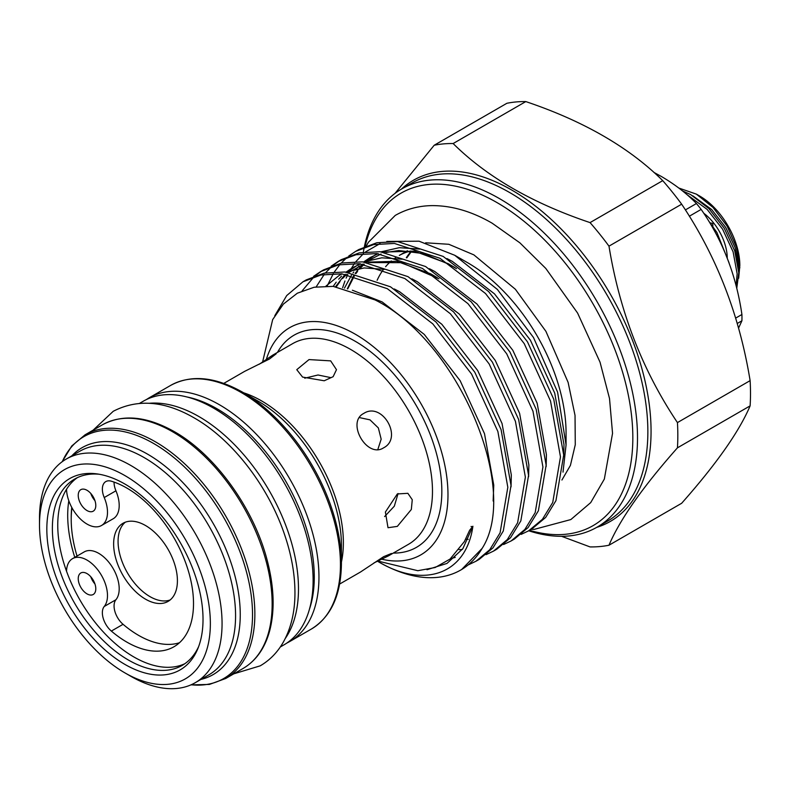 <?xml version="1.0" encoding="UTF-8"?>
<svg xmlns="http://www.w3.org/2000/svg" width="790" height="790" viewBox="0 0 790 790"><rect width="100%" height="100%" fill="white"/><g stroke="black" fill="none" stroke-linecap="round" stroke-linejoin="round"><path stroke-width="1.19" d="M87.009 573.599A12.413 7.169 -120 0 0 80.807 572.987A12.413 7.169 -120 0 0 78.901 582.931A12.413 7.169 -120 0 0 87.009 593.873A12.413 7.169 -120 0 0 93.22 594.485A12.413 7.169 -120 0 0 95.126 584.541A12.413 7.169 -120 0 0 87.009 573.599M90.791 576.779A12.413 7.169 -120 0 0 94.928 583.938M87.009 490.294A12.413 7.169 -120 0 0 80.807 489.672A12.413 7.169 -120 0 0 78.901 499.626A12.413 7.169 -120 0 0 87.009 510.557A12.413 7.169 -120 0 0 93.22 511.179A12.413 7.169 -120 0 0 95.126 501.225A12.413 7.169 -120 0 0 87.009 490.294M90.791 493.464A12.413 7.169 -120 0 0 94.928 500.633M66.538 489.287A28.963 16.718 -120 0 0 79.444 518.033A28.963 16.718 -120 0 0 101.495 525.508A28.963 16.718 -120 0 0 104.231 497.552A16.551 9.559 60 0 1 105.791 481.584A16.551 9.559 60 0 1 111.351 481.209A94.336 54.461 60 0 1 126.805 488.032A94.336 54.461 60 0 1 188.435 571.16A94.336 54.461 60 0 1 173.968 646.753A94.336 54.461 60 0 1 126.805 642.082A94.336 54.461 60 0 1 111.351 631.072A16.551 9.559 60 0 1 104.231 606.483A28.963 16.718 -120 0 0 104.991 582.803A28.963 16.718 -120 0 0 87.009 560.09A28.963 16.718 -120 0 0 72.532 558.658A28.963 16.718 -120 0 0 66.538 571.239M179.458 642.744A94.336 54.461 60 0 1 138.507 635.318A94.336 54.461 60 0 1 123.062 624.307A16.551 9.559 60 0 1 115.933 599.729A28.963 16.718 -120 0 0 116.693 576.038A28.963 16.718 -120 0 0 98.72 553.336A28.963 16.718 -120 0 0 84.234 551.894L72.532 558.658M101.495 525.508L113.197 518.754A28.963 16.718 -120 0 0 115.933 490.797A16.551 9.559 60 0 1 114.066 482.098M145.528 525.528A45.099 26.04 -120 0 0 122.973 523.296A45.099 26.04 -120 0 0 116.061 559.429A45.099 26.04 -120 0 0 145.528 599.176A45.099 26.04 -120 0 0 168.072 601.407A45.099 26.04 -120 0 0 174.985 565.265A45.099 26.04 -120 0 0 145.528 525.528M170.186 599.936A45.099 26.04 60 0 1 149.962 596.618A45.099 26.04 60 0 1 121.137 558.895A45.099 26.04 60 0 1 125.304 522.2M304.733 378.193L318.024 374.993L330.664 377.59M736.754 288.409L738.778 272.876L734.74 250.874L724.232 228.241L708.778 208.451L690.658 194.587L682.57 190.963M686.451 194.212L707.149 209.399L722.593 229.179L733.1 251.822L737.149 273.824L736.092 285.782M722.08 245.897L719.779 241.069M738.67 278.238L739.835 265.509A56.683 32.726 -120 0 0 699.752 196.088L696.375 194.133L678.867 188.06M739.835 267.81L736.527 247.339L727.106 226.108L713.014 207.434L696.375 194.133M738.541 328.156L741.919 320.779A122.055 70.468 -120 0 0 741.919 314.499C736.152 275.108 722.564 240.081 701.145 209.399A122.055 70.468 -120 0 0 696.434 203.534C686.954 193.698 675.341 184.712 661.566 176.585L653.893 172.398M529.517 530.327A191.98 110.837 -120 0 0 631.842 418.325A191.98 110.837 -120 0 0 497.078 202.635A191.98 110.837 -120 0 0 365.118 246.391M364.378 246.707A195.288 112.753 60 0 1 401.774 188.909A195.288 112.753 60 0 1 499.418 198.576A195.288 112.753 60 0 1 626.993 370.668A195.288 112.753 60 0 1 597.062 527.167A195.288 112.753 60 0 1 528.727 530.781M130.785 676.27L124.929 672.892A120.821 69.757 -120 0 0 210.357 623.567A120.821 69.757 -120 0 0 124.929 475.6A120.821 69.757 -120 0 0 39.5 524.915A120.821 69.757 -120 0 0 124.929 672.892L130.785 676.27A129.096 74.527 60 0 0 195.328 682.659L208.837 674.857A129.096 74.527 -120 0 0 228.626 571.417A129.096 74.527 -120 0 0 144.294 457.667A129.096 74.527 -120 0 0 79.741 451.268L66.232 459.069A129.096 74.527 60 0 1 130.785 465.458A129.096 74.527 60 0 1 215.117 579.218A129.096 74.527 60 0 1 195.328 682.659M124.929 664.42A110.442 63.763 60 0 1 48.131 546.265A110.442 63.763 60 0 1 97.061 473.911A110.442 63.763 60 0 1 124.929 484.063A110.442 63.763 60 0 1 197.885 648.541A110.442 63.763 60 0 1 124.929 664.42M198.665 646.516A107.578 62.114 60 0 1 182.223 665.377A107.578 62.114 60 0 1 128.444 660.055A107.578 62.114 60 0 1 58.164 565.255A107.578 62.114 60 0 1 74.655 479.056A107.578 62.114 60 0 1 99.204 474.247M184.85 663.709A107.578 62.114 60 0 1 133.826 656.944A107.578 62.114 60 0 1 64.296 564.603A107.578 62.114 60 0 1 77.41 477.614M74.783 557.355A112.545 64.978 60 0 1 68.809 500.751M677.445 447.831A220.943 127.565 -120 0 0 677.82 435.428A220.943 127.565 -120 0 0 677.445 422.591C642.468 370.421 619.646 311.596 608.981 246.144A220.943 127.565 -120 0 0 590.051 222.602C532.44 203.228 486.798 176.881 453.134 143.543A220.943 127.565 -120 0 0 434.204 145.242L506.884 103.283A220.943 127.565 60 0 1 525.804 101.584C583.534 121.028 629.176 147.375 662.731 180.643A220.943 127.565 60 0 1 681.661 204.185C716.629 256.365 739.45 315.18 750.115 380.632A220.943 127.565 60 0 1 750.5 393.469A220.943 127.565 60 0 1 750.115 405.872C739.213 431.557 716.392 464.026 681.661 503.269L608.981 545.228C619.883 519.534 642.705 487.075 677.445 447.831L750.115 405.872M395.03 193.382L434.204 145.242M341.428 563.319L341.428 545.426A117.789 68.009 -120 0 0 258.142 401.162L242.639 392.215A139.712 80.659 60 0 1 242.649 392.215A139.712 80.659 60 0 1 341.428 563.319C341.082 594.998 331.04 616.911 311.329 629.067A140.679 81.222 -120 0 0 332.886 516.344A140.679 81.222 -120 0 0 240.989 392.373A140.679 81.222 -120 0 0 170.65 385.411L149.152 397.824A140.679 81.222 60 0 1 219.492 404.786A140.679 81.222 60 0 1 311.388 528.757A140.679 81.222 60 0 1 289.821 641.48L311.329 629.067M454.724 255.269L467.818 262.833A138.941 80.215 60 0 1 566.065 432.999L566.065 444.908L557.602 392.146L533.507 337.537L497.404 289.476L454.724 255.269L419.085 241.207L386.804 241.434M339.631 584.057L360.507 572.009L383.614 556.683L391.465 553.474L388.591 555.795L373.976 562.914M383.614 447.821C367.044 458.812 345.971 422.285 363.756 413.427C382.153 401.36 403.305 437.858 383.614 447.821M397.331 526.387L388.009 527.72L385.392 512.048L397.331 493.947L407.867 493.316L412.262 499.715L411.333 509.481L397.331 526.387M330.664 360.872L336.481 369.681L333.143 376.682L324.226 380.77L302.58 377.087L296.764 369.681L309.028 359.578L330.664 360.872M266.398 359.253A131.16 75.722 60 0 1 355.243 334.18A131.16 75.722 60 0 1 447.002 478.73A131.16 75.722 60 0 1 381.847 559.231M377.541 561.246L378.311 561.69C424.141 589.034 466.179 574.261 472.904 526.249L469.615 530.297L464.372 541.585L450.083 559.043L435.142 567.516L417.821 570.706L377.926 561.068M378.647 561.878L378.647 561.878A164.261 94.84 60 0 0 460.777 570.015L461.222 569.758M262.626 361.889L272.678 319.585L283.403 304.061L297.346 293.199L314.183 287.224L333.153 286.365L375.023 299.914C458.368 341.181 520.393 488.734 482.157 548.359A164.261 94.84 60 0 1 460.777 570.015M521.143 534.386L528.658 530.821L542.444 519.287L552.733 502.479L560.475 456.897L550.541 401.103L524.264 343.69L485.485 293.495L439.941 258.251L394.398 243.439L373.571 244.594L355.619 251.388L348.736 256.039M355.619 251.388L358.828 249.531L376.781 242.747L397.607 241.582L443.151 256.404L488.694 291.638L527.473 341.833L553.75 399.246L563.695 455.04L555.953 500.623L545.663 517.43L531.877 528.964L528.658 530.821M482.157 548.359L461.646 569.511M468.48 564.791L475.995 561.226L489.78 549.692L500.07 532.885L507.822 487.302L497.878 431.508L471.6 374.095L432.821 323.9L387.278 288.656L341.734 273.834L320.908 274.999L302.955 281.793L286.711 295.559L274.782 315.724M302.955 281.793L306.165 279.937L324.117 273.143L344.944 271.987L390.487 286.8L436.031 322.043L474.81 372.238L501.087 429.651L511.031 485.445L503.279 531.038L492.99 547.845L479.204 559.379L475.995 561.226M486.038 554.659L493.543 551.094L507.338 539.56L517.628 522.753L525.37 477.17L515.436 421.366L489.158 363.953L450.379 313.758L404.836 278.524L359.292 263.702L338.456 264.867L320.513 271.651L313.63 276.303M320.513 271.651L323.722 269.805L341.665 263.011L362.501 261.846L408.045 276.668L453.588 311.912L492.368 362.106L518.645 419.52L528.579 475.313L520.837 520.896L510.547 537.704L496.752 549.238L493.543 551.094M503.595 544.517L511.1 540.962L524.886 529.428L535.186 512.621L542.928 467.028L532.983 411.235L506.716 353.821L467.937 303.627L422.383 268.393L376.84 253.57L356.014 254.736L338.061 261.52L331.188 266.171M338.061 261.52L341.27 259.663L359.223 252.879L380.049 251.714L425.603 266.536L471.146 301.77L509.925 351.965L536.193 409.378L546.137 465.182L538.395 510.765L528.095 527.572L514.31 539.106L511.1 540.962M302.135 290.878L313.956 276.865M315.388 275.631L322.132 270.753M316.188 286.869L324.236 274.397M325.5 272.876L331.514 266.734M332.936 265.499L339.68 260.621M347.284 257.214L341.132 263.129M339.838 264.591L334.447 271.819M333.331 273.597L327.129 286.079M563.013 472.134L566.065 444.908M377.126 280.292A138.941 80.215 60 0 1 383.752 269.035M385.589 266.724A138.941 80.215 60 0 1 391.287 260.967M394.98 258.103A138.941 80.215 60 0 1 396.205 257.264M399.345 255.397A138.941 80.215 60 0 1 410.603 251.023M380.079 243.577L365.602 251.872M363.509 253.61L355.915 261.579M354.473 263.455L348.874 272.392M347.778 274.545L346.129 278.129M344.944 281.003L342.633 287.728M149.488 403.265A140.679 81.222 60 0 1 199.011 416.616A140.679 81.222 60 0 1 285.279 638.468M139.623 403.325L143.296 401.202A140.679 81.222 60 0 1 213.636 408.163A140.679 81.222 60 0 1 305.542 532.134A140.679 81.222 60 0 1 283.975 644.857L280.302 646.98M259.268 364.229L272.738 355.135L276.174 353.801L269.479 358.996L244.653 371.349L223.787 383.397M398.081 493.543L394.309 506.202L384.612 516.561M359.381 417.584L370.006 419.855L378.351 427.933L381.175 439.191L377.827 449.53M71.219 518.447A107.578 62.114 60 0 1 71.742 507.368M590.051 222.602L662.731 180.643M453.134 143.543L525.804 101.584M677.445 422.591L750.115 380.632M608.981 246.144L681.661 204.185M608.981 545.228A220.943 127.565 -120 0 1 590.051 546.917L561.572 536.311M363.41 251.901A195.288 112.753 60 0 1 364.259 247.3M39.5 524.915L39.5 518.161A129.096 74.527 60 0 1 66.232 459.069M685.384 209.913L696.434 203.534M735.638 318.123L741.919 314.499M701.145 209.399L689.354 216.213M741.919 320.779L737.218 323.485M712.847 226.355L712.797 223.422L710.24 222.899M703.722 213.231A38.898 22.456 60 0 1 727.254 258.053M77.025 556.061A105.09 60.672 60 0 1 71.959 507.763M111.351 631.072L123.062 624.307M104.231 497.552L115.933 490.797M104.231 606.483L115.933 599.729M309.443 609.238A137.371 79.306 -120 0 0 217.151 408.845A137.371 79.306 -120 0 0 186.875 396.955M102.335 424.842C122.727 413.851 146.723 416.113 174.333 431.646C215.018 454.526 253.768 508.246 267.139 560.12C274.16 586.861 274.989 610.482 269.637 630.963C264.848 648.343 255.97 660.855 243.014 668.508A140.679 81.222 -120 0 0 264.581 555.775A140.679 81.222 -120 0 0 172.674 431.814A140.679 81.222 -120 0 0 102.335 424.842L85.053 434.826A140.679 81.222 60 0 1 155.393 441.798A140.679 81.222 60 0 1 247.29 565.759A140.679 81.222 60 0 1 225.733 678.482L209.419 684.426L190.904 684.89M597.062 527.167L607.411 521.183A195.288 112.753 -120 0 0 647.859 431.784A195.288 112.753 -120 0 0 509.767 192.602A195.288 112.753 -120 0 0 412.123 182.934L401.774 188.909M401.409 189.116A196.947 113.711 60 0 1 556.634 224.528A196.947 113.711 60 0 1 651.059 431.291A196.947 113.711 60 0 1 596.697 527.374M191.141 684.782A139.712 80.659 -120 0 0 250.667 591.572A139.712 80.659 -120 0 0 153.734 443.546A139.712 80.659 -120 0 0 62.301 461.637M71.821 455.84A131.031 75.652 60 0 1 147.602 454.171A131.031 75.652 60 0 1 235.934 579.86A131.031 75.652 60 0 1 200.917 679.43M243.735 392.837A115.853 66.883 60 0 1 261.45 400.826A115.853 66.883 60 0 1 341.428 562.055M388.591 555.795L408.479 544.31A115.853 66.883 -120 0 0 426.245 451.475A115.853 66.883 -120 0 0 350.562 349.387A115.853 66.883 -120 0 0 292.636 343.65L272.738 355.135M277.458 352.409A122.47 70.705 60 0 1 355.243 341.28A122.47 70.705 60 0 1 439.605 467.423A122.47 70.705 60 0 1 393.301 553.069M411.393 251.121A138.941 80.215 -120 0 0 406.327 257.698M258.142 401.162L242.639 392.215C215.028 376.672 191.032 374.411 170.65 385.411M738.788 273.271L738.936 267.672L735.233 247.823L725.684 227.401L711.672 209.557L692.82 195.821M729.032 262.774L716.905 232.467L708.581 220.844M472.904 526.249L462.822 548.734L446.992 563.418L426.995 569.728M352.399 290.236L382.133 301.918L424.269 334.407L460.155 380.701L484.497 433.661L493.76 485.129L493.148 501.018M455.218 557.404L450.567 558.649M394.279 288.962L399.691 291.787L441.827 324.265L477.713 370.569L502.055 423.529L511.318 474.988L511.051 486.887M462.328 549.435L459.089 549.682M325.984 286.079L339.216 275.404L342.08 273.863M346.03 272.086L364.18 267.948L384.621 269.341M411.837 278.831L417.238 281.645L459.375 314.134L495.261 360.428L519.613 413.387L528.865 464.856L528.599 476.745M468.213 539.373L465.695 539.106M335.641 286.612L345.21 274.189M347.284 272.204L359.628 263.732M363.588 261.944L381.738 257.817L402.169 259.209M429.395 268.699L434.796 271.513L476.933 304.002L512.819 350.296L537.161 403.256L546.423 454.724L546.157 466.613M472.726 526.92L471.057 526.456M347.324 288.794L353.703 275.641M355.135 273.419L362.758 264.058M364.842 262.073L377.185 253.6M381.145 251.812L399.286 247.685L419.727 249.077M446.943 258.557L452.354 261.381L494.491 293.86L530.376 340.164L554.718 393.124L563.981 444.582L563.714 456.482M333.212 286.365L336.194 282.178M338.693 279.166L341.527 276.154M346.247 271.997L352.715 267.613L360.704 263.83M365.77 262.181L396.837 261.302L430.748 273.853L437.463 277.784M344.47 288.123L351.471 275.187M353.012 273.024L353.752 272.046M356.241 269.025L359.085 266.023M363.805 261.855L370.273 257.481L378.252 253.699M383.318 252.05L414.385 251.171L448.295 263.722L455.02 267.642M93.141 430.155L113.237 411.294C137.667 398.674 164.616 400.856 194.083 417.841C232.428 439.625 268.175 486.097 284.469 534.317C291.569 555.044 295.055 574.903 294.947 593.902C294.808 612.448 290.908 628.563 283.245 642.26C277.478 652.372 269.795 660.233 260.206 665.842L233.82 673.821M366.363 245.868L368.426 242.234L395.237 215.423C406.346 209.093 418.552 205.825 431.863 205.617C451.722 205.528 471.828 211.394 492.18 223.215L519.909 242.856L545.811 268.452L577.599 313.067L600.044 362.195L609.515 398.516L612.546 433.335L604.34 479.076L590.713 502.608L570.834 519.563L534.208 529.369L531.176 529.369M425.682 242.797L448.819 244.288L473.891 254.884L515.356 289.249L545.91 331.336L568.119 382.39L575.031 415.392L575.278 444.691L570.41 465.419L561.927 480.014M286.81 643.09L289.821 641.48M411.669 251.161L406.801 257.866M225.733 678.482L243.014 668.508M399.325 255.387L407.443 250.707M456.492 268.669L449.52 264.531L423.272 253.55L398.782 250.539L386.103 252.425M381.057 254.015L369.769 259.851M364.21 264.245L360.092 268.383M357.594 271.365L355.935 273.577M354.424 275.799L347.728 288.903M438.934 278.801L401.755 262.685L368.555 262.557M363.509 264.156L348.963 272.412M346.652 274.377L342.544 278.515M340.036 281.507L336.372 286.701M85.053 434.826L71.762 445.975L62.094 461.785M146.249 399.631L149.152 397.824"/></g></svg>
